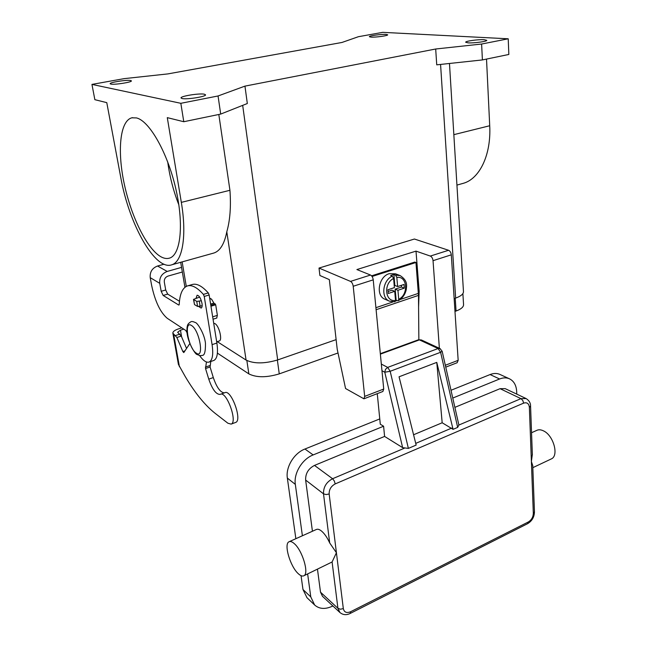 <?xml version="1.0" encoding="UTF-8"?>
<svg xmlns="http://www.w3.org/2000/svg" width="647" height="647" viewBox="0 0 647 647"><rect width="100%" height="100%" fill="white"/><g stroke="black" fill="none" stroke-linecap="round" stroke-linejoin="round"><path stroke-width="0.97" d="M235.516 422.475L235.702 422.402C242.544 420.372 231.197 389.138 224.921 392.672L220.514 394.241M206.442 361.98L205.528 368.531L208.763 379.142C212.37 389.486 216.163 394.565 220.142 394.387L220.336 394.298C226.539 390.78 237.91 422.103 231.133 424.108L227.906 423.235L215.111 413.312C204.889 405.192 194.917 392.915 185.204 376.497L178.41 364.39L172.854 333.14C172.83 331.571 174.722 330.156 178.515 328.878L181.799 327.851M209.733 298.599L211.601 299.205L213.898 303.079L215.694 304.753L217.376 315.364L216.68 318.033M172.854 333.14L176.866 337.483L182.842 351.539L183.78 352.599L189.838 343.549M224.363 392.875C220.384 392.519 216.696 387.416 213.308 377.581L210.081 366.986L210.801 361.487M186.562 348.482L181.273 336.084L177.642 332.299L180.456 330.172L183.748 329.137M210.615 304.082L213.898 303.079M201.346 300.75L196.753 301.421L193.493 299.391L199.672 297.086M193.493 299.391L194.504 304.6L197.586 306.435L202.147 305.78M413.57 434.768L442.176 422.766L453.07 429.349L457.672 427.384L458.877 425.039L520.964 398.641L522.792 400.453L523.625 403.138C526.981 402.102 528.898 403.502 529.367 407.319L531.389 461.521L532.335 454.429M458.909 425.144L442.152 351.24L440.615 352.283L390.181 371.289L384.787 372.227L402.644 447.651L408.37 448.403L416.158 445.079L399.053 376.797L436.774 362.385L453.07 429.349M289.039 541.765L316.27 529.521C317.669 528.842 319.44 529.367 321.575 531.106C324.559 533.678 327.269 537.625 329.695 542.938L336.416 552.732L332.097 561.976L303.831 575.773C309.395 573.752 302.311 550.128 294.134 543.504C292.064 541.693 290.366 541.118 289.039 541.765C283.523 543.844 290.252 566.74 298.421 573.816C300.62 575.822 302.424 576.477 303.831 575.773M532.748 465.63L531.389 461.521L533.322 513.378C533.144 517.147 531.478 520.01 528.324 521.967L350.617 611.73L350.221 613.437L527.645 523.658L528.324 521.967M550.993 459.079L551.333 458.917C559.178 455.723 553.436 435.237 543.448 430.853C540.924 429.624 538.716 429.462 536.808 430.36L531.543 432.73M302.392 535.765L295.331 484.393C293.552 473.329 302.157 459.127 313.148 454.93L383.598 426.227L384.593 436.426L314.491 465.411C308.376 468.606 305.424 473.491 305.635 480.066L312.428 531.252M317.483 569.328L320.516 592.191L322.497 596.324L339.91 612.507C342.959 615.006 346.396 615.313 350.221 613.437M332.882 605.972L332.534 606.15C325.304 609.498 319.335 609.118 314.628 605.002L310.786 596.914L307.64 573.978M452.771 398.059L499.597 378.98C503.285 377.533 506.641 377.5 509.674 378.907C513.961 381.164 516.298 385.369 516.678 391.524L516.783 394.136M526.003 398.503L505.202 388.645L500.074 388.677L454.873 407.359M402.644 447.651L384.593 436.426M301.041 575.66L302.982 589.522L306.993 597.707M379.765 418.924L304.947 449.018C294.053 453.126 285.545 467.142 287.349 478.084L295.857 538.7M509.383 378.77L500.115 374.516C497.098 373.117 493.758 373.133 490.086 374.556L450.999 390.278M377.266 393.651L380.29 424.222L383.598 426.227M442.176 422.766L436.774 362.385M399.911 275.493L395.576 273.818L389.276 273.673C378.665 276.455 375.397 295.679 384.86 299.197L385.135 299.318M394.549 301.761L395.535 300.394L394.735 291.328L388.281 293.463L387.941 289.751L394.403 287.624L393.602 278.469L392.276 276.123L390.659 275.485L393.877 274.457L395.503 275.08L396.829 277.426L397.622 286.564L404.011 284.462L404.318 288.15L397.945 290.268L398.73 299.318L398.293 300.677L395.527 300.289M161.103 256.867C147.362 249.37 131.535 217.57 124.394 184.565C117.164 151.576 119.76 120.916 131.859 117.811L136.509 117.924C149.481 120.932 167.605 152.829 175.806 188.762C184.12 224.703 180.642 254.91 169.579 258.096C166.991 258.921 164.168 258.509 161.103 256.867M178.847 204.848C173.42 191.051 169.708 176.744 167.719 161.912M213.696 323.265L214.933 323.605C219.098 325.732 222.681 340.225 219.26 340.985L216.688 341.826M468.08 42.856L465.654 42.233C465.274 41.101 478.465 39.305 484.255 39.702L486.787 40.332C487.231 41.457 473.766 43.276 468.08 42.856M370.966 37.114L369.364 36.709C368.96 35.787 381.382 34.073 386.016 34.396L387.699 34.809C388.151 35.722 375.511 37.469 370.966 37.114M110.799 84.086L110.127 83.73C109.44 82.387 126.998 79.638 130.662 80.503L131.398 80.867C132.19 82.193 114.317 85 110.799 84.086M182.09 98.538L181.006 97.956C180.262 96.16 199.47 93.087 204.355 94.203L205.536 94.81C206.409 96.589 186.789 99.719 182.09 98.538M196.09 298.162L197.1 295.226C199.147 295.461 200.78 298.162 201.977 303.33C202.365 306.007 202.09 307.584 201.152 308.069L198.864 306.621M418.86 339.667L418.488 295.388L415.964 262.496L414.792 262.075L371.572 275.824M382.862 391.484L383.728 389.041L373.23 279.844C372.866 277.442 371.968 275.84 370.537 275.04L356.893 269.556L416.005 251.125L419.151 291.158L418.253 291.457M179.454 301.251L167.694 294.118L165.713 289.985L164.298 282.019C164.079 279.132 165.317 277.151 168.018 276.083L182.341 272.007M199.575 355.543C203.223 360.719 206.417 362.886 209.151 362.037C212.515 360.274 213.486 354.475 212.087 344.625L204.234 296.455L203.384 294.401C197.1 287.349 191.714 284.543 187.234 285.99C182.422 287.955 179.745 294.118 179.219 304.486L178.709 305.028L163.157 295.453L161.176 291.304L159.744 283.329C159.291 277.531 161.782 273.568 167.201 271.441L181.556 267.389M164.031 264.211L157.544 266.014C152.199 268.084 149.764 271.966 150.217 277.66L151.657 285.505C155.094 301.445 160.294 312.372 167.241 318.292L185.77 330.463L187.129 332.954M213.559 360.557L213.858 360.452C217.255 358.681 218.265 352.882 216.882 343.056L209.151 294.975L208.294 292.929C201.985 285.909 196.559 283.127 192.03 284.583L187.865 285.804M508.218 38.796L382.717 32.35L358.422 36.701L341.956 42.467L167.88 73.904L124.127 78.643L91.947 84.401L180.837 103.31L183.78 121.725L220.7 114.082L247.324 103.52L244.954 86.124L435.69 49.002L481.619 44.036L508.218 38.796L508.841 54.461L482.403 59.928L481.619 44.036M91.947 84.401L94.858 99.687L106.779 102.638L120.795 177.618C129.052 224.266 155.215 271.004 171.779 264.793C182.373 261.841 187.064 236.236 181.33 202.374L229.936 190.291C231.116 206.587 230.065 220.425 226.798 231.796C224.42 243.838 220.15 250.907 213.987 252.993L171.77 264.793M183.78 121.725L167.29 117.633L181.33 202.374M435.69 49.002L436.733 64.846L482.403 59.928M217.255 341.64L246.07 360.064C253.964 363.857 264.51 363.816 277.692 359.934L336.125 339.626M454.145 298.607L455.65 298.081C460.81 296.213 463.414 294.086 463.47 291.716L463.462 291.562M180.837 103.31L218.055 95.974L244.954 86.124M218.055 95.974L220.7 114.082M218.815 114.47L229.936 190.291M338.009 352.987L279.261 373.877C266.613 377.678 256.479 377.678 248.86 373.893L217.4 353.116M463.559 304.575L463.567 304.721C463.511 307.082 461.012 309.185 456.054 311.029L454.978 311.409M486.52 59.079L489.714 125.744C491.299 154.965 479.54 178.75 463.47 183.271L462.152 183.635M319.02 268.06L350.512 281.396C351.919 282.213 352.817 283.839 353.205 286.265L364.673 396.393L363.929 398.811L345.563 388.523L337.208 349.202L329.331 279.609L319.893 275.509L319.02 268.06L414.428 239.026L448.581 250.276C450.094 250.996 450.999 252.508 451.299 254.821L458.165 360.322L457.13 362.741M416.005 251.125L430.328 256.066C431.816 256.802 432.722 258.339 433.037 260.676L439.37 348.28M419.151 291.158L418.585 307.155M396.126 300.006L395.171 289.136L401.536 287.033L401.391 285.327M397.622 286.564L394.848 285.448L393.877 274.457M388.103 291.465L391.969 290.188L394.735 291.328M404.318 288.15L401.536 287.033M397.945 290.268L395.171 289.136M415.964 262.496L372.065 276.479M173.655 334.24L179.421 366.728M180.456 330.172L181.637 336.933M175.555 335.534L179.963 334.135M208.763 379.142L213.308 377.581M205.528 368.531L210.081 366.986M205.366 367.092L209.927 365.547M212.669 316.836L217.376 315.364M210.954 306.209L215.694 304.753M210.793 305.206L215.241 303.847M182.842 351.539L185.002 350.844M176.866 337.483L181.273 336.084M194.504 304.6L193.671 299.61M197.586 306.435L196.753 301.421M200.141 306.395L199.316 301.373M381.965 370.723L384.787 372.227L385.499 369.316L387.69 367.399L381.326 364.075M350.617 611.73C346.63 613.34 344.204 612.305 343.322 608.625L329.161 493.993C329.048 489.504 331.07 486.148 335.219 483.907L334.273 480.915L332.59 478.731C326.371 482.064 323.338 487.094 323.508 493.831L329.695 542.938M335.219 483.907L523.625 403.138M343.322 608.625L340.379 609.215L337.928 608.309L339.91 612.507M532.36 454.946L530.564 406.057L529.367 407.319M534.446 511.809L533.322 513.378M329.161 493.993L326.064 494.567L323.508 493.831L305.635 480.066M320.516 592.191L337.928 608.309L332.097 561.976M527.515 523.722L527.645 523.658C531.996 521.021 534.268 517.115 534.454 511.939L532.74 465.371M530.564 406.057C530.637 403.032 529.165 400.542 526.14 398.568L520.964 398.641L500.074 388.677M451.719 428.079L415.73 443.381M404.335 448.225L332.59 478.731L314.491 465.411M302.982 589.522L310.786 596.914M287.349 478.084L295.331 484.393M304.947 449.018L313.148 454.93M499.597 378.98L490.086 374.556M408.37 448.403L390.181 371.289L387.69 367.399L438.1 348.539L440.615 352.283L457.672 427.384M380.331 353.683L418.358 339.812L419.426 339.893L380.371 354.144M442.152 351.24L440.009 348.571L421.318 339.934L419.426 339.893L438.1 348.539L440.332 348.765M191.528 325.522C199.648 330.14 204.533 359.53 196.211 353.092C188.309 348.264 183.384 319.844 191.528 325.522M398.293 300.677C402.313 298.404 404.941 294.838 406.195 289.977C406.656 285.65 408.071 280.903 400.202 275.606L395.503 275.08M161.176 291.304L165.713 289.985M204.234 296.455L209.151 294.975M212.087 344.625L216.882 343.056M163.157 295.453L167.694 294.118M178.709 305.028L179.13 304.899M203.384 294.401L208.294 292.929M159.744 283.329L150.217 277.66M157.544 266.014L167.201 271.441M242.682 105.364L277.692 359.934M440.575 64.425L455.65 298.081M182.147 261.889L186.287 286.395M226.798 231.796L246.07 360.064M248.86 373.893L246.855 360.525M279.261 373.877L277.361 360.047M456.054 311.029L455.229 298.227M489.714 125.744L453.846 134.657M350.512 281.396L370.537 275.04M353.205 286.265L373.23 279.844M364.673 396.393L383.728 389.041M445.33 365.272L458.165 360.322M433.037 260.676L451.299 254.821M430.328 256.066L448.581 250.276M392.276 276.123C382.579 280.369 380.646 297.863 389.413 301.146L384.86 299.197M393.602 278.469C383.226 283.354 385.022 302.513 395.535 300.394M398.73 299.318C408.872 294.458 407.343 275.573 396.829 277.426M375.907 307.689L392.939 301.955M395.503 301.09L397.274 300.491M400.129 299.529L418.399 293.366M376.101 309.727L418.488 295.388M231.133 424.108L235.702 422.402M209.652 298.097L211.464 299.124M213.049 319.206L216.882 318M551.333 458.917L532.829 467.66M306.824 597.545L314.628 605.002M421.318 339.934L418.431 339.788M191.019 321.737C191.682 321.26 193.138 321.535 195.394 322.554C197.27 322.594 204.371 333.423 205.447 343.112C205.6 351.895 204.42 355.971 201.913 355.349C201.298 355.987 199.672 355.688 197.036 354.451C195.378 354.904 186.546 340.411 186.943 330.124C186.967 324.26 188.342 323.508 190.833 321.802M131.859 117.811L132.57 117.665M209.151 362.037L213.858 360.452M180.691 262.302L184.937 287.292M463.567 304.721L462.88 293.592M449.479 63.471L463.47 291.716M463.47 183.271L456.936 185.091M363.929 398.811L382.935 391.459M445.759 367.14L457.211 362.708M394.945 301.809L389.413 301.146"/></g></svg>
